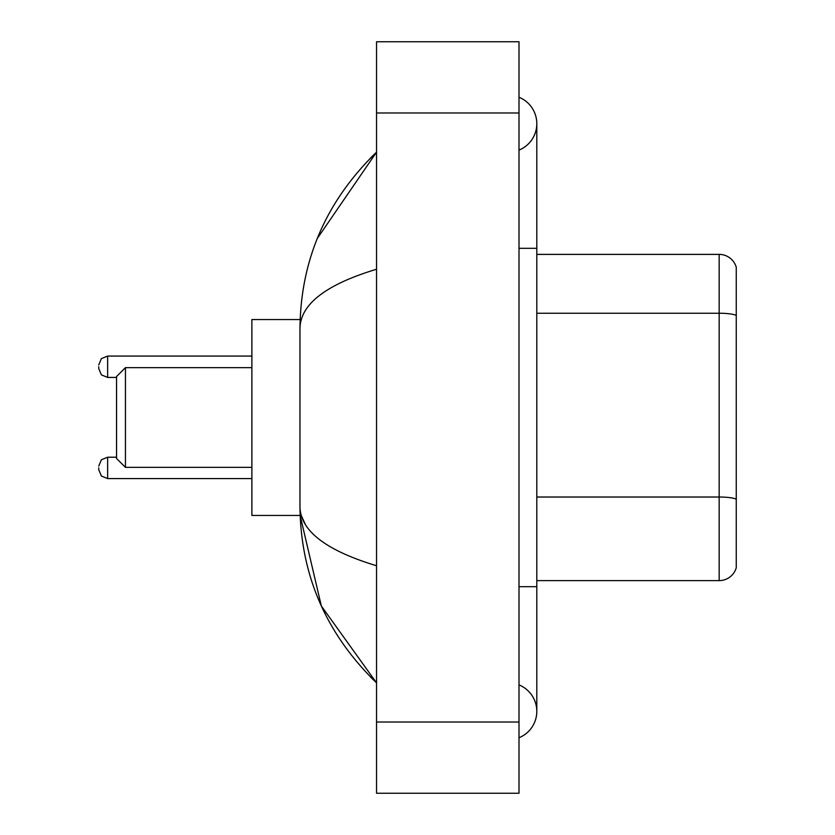 <?xml version="1.0" encoding="UTF-8"?>
<svg xmlns="http://www.w3.org/2000/svg" width="835" height="835" viewBox="0 0 835 835"><rect width="100%" height="100%" fill="white"/><g stroke="black" fill="none" stroke-linecap="round" stroke-linejoin="round"><path stroke-width="1.25" d="M519.005 586.681L536.811 586.681L536.811 123.663A28.494 28.494 0 0 1 519.005 150.081A28.494 28.494 0 0 0 519.005 97.257A28.494 28.494 0 0 1 536.811 123.663A28.494 28.494 0 0 0 519.005 97.257A28.494 28.494 0 0 1 536.811 123.663M519.005 737.743A28.494 28.494 0 0 0 519.005 684.919A28.494 28.494 0 0 1 519.005 737.743A28.494 28.494 0 0 0 536.811 711.337A28.494 28.494 0 0 1 519.005 737.743M376.543 269.246C326.172 284.432 300.652 304.044 299.963 328.103L299.963 506.897C300.537 530.872 326.057 550.495 376.543 565.754M376.543 793.25L519.005 793.25L519.005 41.75L376.543 41.75L376.543 793.25M299.963 328.103C300.725 259.622 326.255 200.974 376.543 152.158L317.31 238.455M300.12 319.555L251.888 319.555L251.888 515.445L300.12 515.445L321.35 606.022L376.543 682.842C326.255 634.026 300.725 575.378 299.963 506.897M305.307 524.349L301.237 515.445M736.261 267.2A17.806 17.806 0 0 0 719.165 254.383A17.806 17.806 0 0 1 736.261 267.2L736.261 567.8A17.806 17.806 0 0 1 719.165 580.617L536.811 580.617M736.261 315.463A17.806 3.089 180 0 0 719.165 313.24L719.165 254.383L536.811 254.383M736.261 315.714L736.261 499.246A17.806 3.089 180 0 0 719.165 497.023L719.165 313.24L536.811 313.24M125.448 467.36L125.448 367.64L116.545 376.543L116.545 458.457L125.448 467.36L251.888 467.36M98.739 467.892L98.739 469.677L98.739 467.892M98.739 366.742L98.739 368.527L98.739 366.742M519.005 248.319L536.811 248.319M376.543 722.014L519.005 722.014M376.543 112.986L519.005 112.986M719.165 580.617L719.165 497.023L536.811 497.023M98.739 466.118L101.39 459.772L107.642 457.215L107.642 478.58L251.888 478.58M251.888 356.065L107.642 356.065L107.642 377.43L101.39 374.873L98.739 368.527M536.811 586.681L536.811 711.337M376.543 152.158L370.343 158.139M376.543 682.842L370.343 676.861M125.448 367.64L251.888 367.64M107.642 457.215L116.545 457.215M107.642 478.58L101.39 476.023L98.739 469.677M107.642 377.43L116.545 377.43M107.642 356.065L101.39 358.622L98.739 364.968"/></g></svg>
